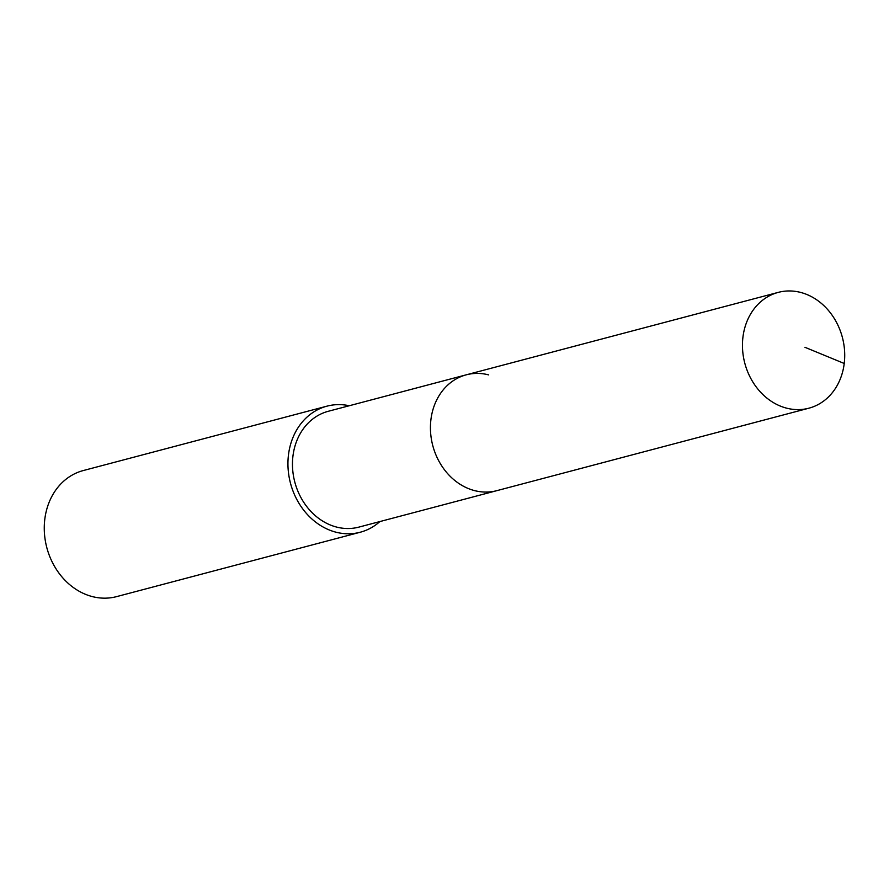 <?xml version="1.0" encoding="UTF-8"?>
<svg xmlns="http://www.w3.org/2000/svg" width="889" height="889" viewBox="0 0 889 889"><rect width="100%" height="100%" fill="white"/><g stroke="black" fill="none" stroke-linecap="round" stroke-linejoin="round"><path stroke-width="1.33" d="M786.487 408.129A59.907 50.462 -104.8 0 1 742.626 350.133A59.907 50.462 -104.8 0 1 778.286 292.37A59.907 50.462 -104.8 0 1 800.689 292.437A59.907 50.462 -104.8 0 1 844.55 350.433A59.907 50.462 -104.8 0 1 808.89 408.195A59.907 50.462 -104.8 0 1 786.487 408.129M808.89 408.195L358.9 527.11A59.907 50.462 75.2 0 1 336.487 527.044A59.907 50.462 75.2 0 1 292.637 469.048A59.907 50.462 75.2 0 1 328.285 411.285L466.258 374.825A59.907 50.462 75.2 0 0 430.609 432.587A59.907 50.462 75.2 0 0 474.459 490.584A59.907 50.462 75.2 0 0 496.873 490.65A59.907 50.462 -104.8 0 1 474.459 490.584A59.907 50.462 -104.8 0 1 430.609 432.587A59.907 50.462 -104.8 0 1 466.258 374.825A59.907 50.462 -104.8 0 1 488.672 374.891M379.87 521.576A65.197 54.929 -104.8 0 1 360.256 532.233A65.197 54.929 -104.8 0 1 335.864 532.167A65.197 54.929 -104.8 0 1 288.125 469.036A65.197 54.929 -104.8 0 1 326.941 406.162A65.197 54.929 -104.8 0 1 349.255 405.74M326.941 406.162L83.255 470.559A65.197 54.929 75.2 0 0 44.45 533.422A65.197 54.929 75.2 0 0 92.189 596.552A65.197 54.929 75.2 0 0 116.57 596.63L360.256 532.233M804.945 347.288L844.228 363.479M466.258 374.825L778.286 292.37"/></g></svg>

